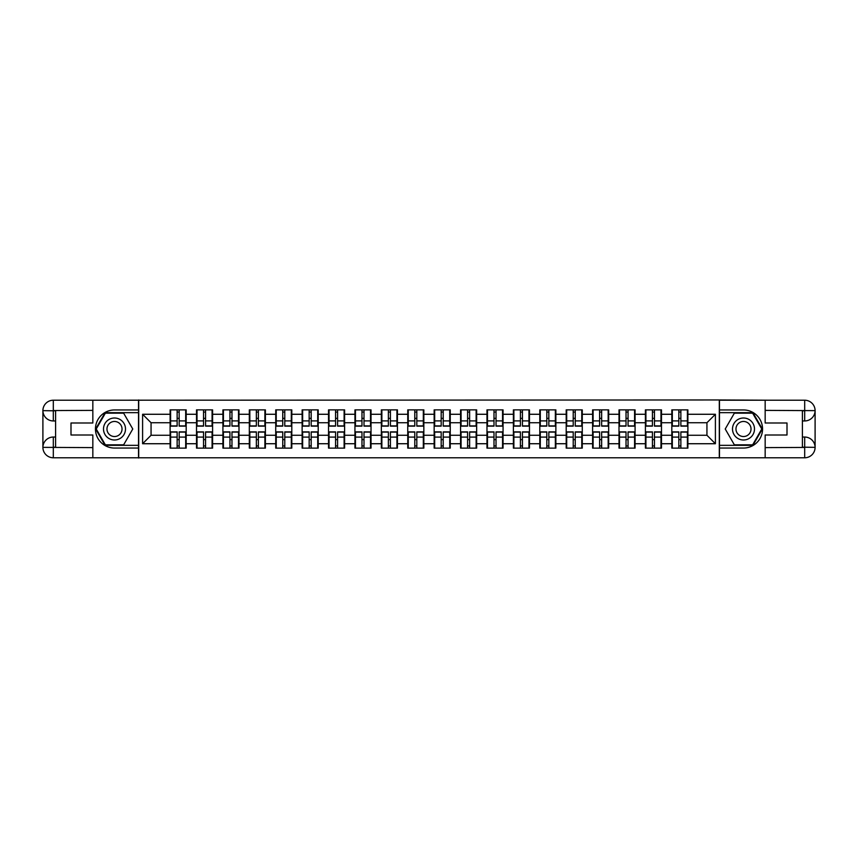<?xml version="1.0" encoding="UTF-8"?>
<svg xmlns="http://www.w3.org/2000/svg" width="858" height="858" viewBox="0 0 858 858"><rect width="100%" height="100%" fill="white"/><g stroke="black" fill="none" stroke-linecap="round" stroke-linejoin="round"><path stroke-width="1.29" d="M88.267 457.775L769.733 457.775M769.733 400.225L719.294 399.967L719.294 458.033M719.294 399.967L88.267 400.225M138.706 458.033L138.706 399.967M706.938 435.263L706.938 422.737L687.891 422.737L687.891 435.263L706.938 435.263L715.4 443.725L715.4 414.275L687.891 414.275L687.891 409.877L671.814 409.877L671.814 422.737L661.486 422.737L661.486 435.263L671.814 435.263L671.814 422.737M715.4 443.725L687.891 443.725L687.891 448.123L671.814 448.123L671.814 443.725L661.486 443.725L661.486 448.123L645.409 448.123L645.409 443.725L635.081 443.725L635.081 448.123L619.004 448.123L619.004 443.725L608.676 443.725L608.676 448.123L592.599 448.123L592.599 443.725L582.271 443.725L582.271 448.123L566.194 448.123L566.194 443.725L555.866 443.725L555.866 448.123L539.789 448.123L539.789 443.725L529.461 443.725L529.461 448.123L513.384 448.123L513.384 443.725L503.056 443.725L503.056 448.123L486.979 448.123L486.979 443.725L476.651 443.725L476.651 448.123L460.564 448.123L460.564 443.725L450.246 443.725L450.246 448.123L434.159 448.123L434.159 443.725L423.841 443.725L423.841 448.123L407.754 448.123L407.754 443.725L397.436 443.725L397.436 448.123L381.349 448.123L381.349 443.725L371.021 443.725L371.021 448.123L354.944 448.123L354.944 443.725L344.616 443.725L344.616 448.123L328.539 448.123L328.539 443.725L318.211 443.725L318.211 448.123L302.134 448.123L302.134 443.725L291.806 443.725L291.806 448.123L275.729 448.123L275.729 443.725L265.401 443.725L265.401 448.123L249.324 448.123L249.324 443.725L238.996 443.725L238.996 448.123L222.919 448.123L222.919 443.725L212.591 443.725L212.591 448.123L196.514 448.123L196.514 443.725L186.186 443.725L186.186 448.123L170.109 448.123L170.109 443.725L142.6 443.725L142.6 414.275L170.109 414.275L170.109 422.737L151.062 422.737L151.062 435.263L170.109 435.263L170.109 422.737M671.814 414.275L661.486 414.275L661.486 409.877L645.409 409.877L645.409 414.275L635.081 414.275L635.081 409.877L619.004 409.877L619.004 414.275L608.676 414.275L608.676 409.877L592.599 409.877L592.599 414.275L582.271 414.275L582.271 409.877L566.194 409.877L566.194 414.275L555.866 414.275L555.866 409.877L539.789 409.877L539.789 414.275L529.461 414.275L529.461 409.877L513.384 409.877L513.384 414.275L503.056 414.275L503.056 409.877L486.979 409.877L486.979 414.275L476.651 414.275L476.651 409.877L460.564 409.877L460.564 414.275L450.246 414.275L450.246 409.877L434.159 409.877L434.159 414.275L423.841 414.275L423.841 409.877L407.754 409.877L407.754 414.275L397.436 414.275L397.436 409.877L381.349 409.877L381.349 414.275L371.021 414.275L371.021 409.877L354.944 409.877L354.944 414.275L344.616 414.275L344.616 409.877L328.539 409.877L328.539 414.275L318.211 414.275L318.211 409.877L302.134 409.877L302.134 414.275L291.806 414.275L291.806 409.877L275.729 409.877L275.729 414.275L265.401 414.275L265.401 409.877L249.324 409.877L249.324 414.275L238.996 414.275L238.996 409.877L222.919 409.877L222.919 414.275L212.591 414.275L212.591 409.877L196.514 409.877L196.514 414.275L186.186 414.275L186.186 409.877L170.109 409.877L170.109 414.275M671.814 435.263L671.814 443.725M661.486 435.263L661.486 443.725M661.486 414.275L661.486 422.737M635.081 435.263L645.409 435.263L645.409 422.737L635.081 422.737L635.081 443.725M645.409 435.263L645.409 443.725M645.409 414.275L645.409 422.737M635.081 414.275L635.081 422.737M608.676 435.263L619.004 435.263L619.004 422.737L608.676 422.737L608.676 443.725M619.004 435.263L619.004 443.725M619.004 414.275L619.004 422.737M608.676 414.275L608.676 422.737M582.271 435.263L592.599 435.263L592.599 422.737L582.271 422.737L582.271 443.725M592.599 435.263L592.599 443.725M592.599 414.275L592.599 422.737M582.271 414.275L582.271 422.737M555.866 435.263L566.194 435.263L566.194 422.737L555.866 422.737L555.866 443.725M566.194 435.263L566.194 443.725M566.194 414.275L566.194 422.737M555.866 414.275L555.866 422.737M529.461 435.263L539.789 435.263L539.789 422.737L529.461 422.737L529.461 443.725M539.789 435.263L539.789 443.725M539.789 414.275L539.789 422.737M529.461 414.275L529.461 422.737M503.056 435.263L513.384 435.263L513.384 422.737L503.056 422.737L503.056 443.725M513.384 435.263L513.384 443.725M513.384 414.275L513.384 422.737M503.056 414.275L503.056 422.737M476.651 435.263L486.979 435.263L486.979 422.737L476.651 422.737L476.651 443.725M486.979 435.263L486.979 443.725M486.979 414.275L486.979 422.737M476.651 414.275L476.651 422.737M450.246 435.263L460.564 435.263L460.564 422.737L450.246 422.737L450.246 443.725M460.564 435.263L460.564 443.725M460.564 414.275L460.564 422.737M450.246 414.275L450.246 422.737M423.841 435.263L434.159 435.263L434.159 422.737L423.841 422.737L423.841 443.725M434.159 435.263L434.159 443.725M434.159 414.275L434.159 422.737M423.841 414.275L423.841 422.737M397.436 435.263L407.754 435.263L407.754 422.737L397.436 422.737L397.436 443.725M407.754 435.263L407.754 443.725M407.754 414.275L407.754 422.737M397.436 414.275L397.436 422.737M371.021 435.263L381.349 435.263L381.349 422.737L371.021 422.737L371.021 443.725M381.349 435.263L381.349 443.725M381.349 414.275L381.349 422.737M371.021 414.275L371.021 422.737M344.616 435.263L354.944 435.263L354.944 422.737L344.616 422.737L344.616 443.725M354.944 435.263L354.944 443.725M354.944 414.275L354.944 422.737M344.616 414.275L344.616 422.737M318.211 435.263L328.539 435.263L328.539 422.737L318.211 422.737L318.211 443.725M328.539 435.263L328.539 443.725M328.539 414.275L328.539 422.737M318.211 414.275L318.211 422.737M291.806 435.263L302.134 435.263L302.134 422.737L291.806 422.737L291.806 443.725M302.134 435.263L302.134 443.725M302.134 414.275L302.134 422.737M291.806 414.275L291.806 422.737M265.401 435.263L275.729 435.263L275.729 422.737L265.401 422.737L265.401 443.725M275.729 435.263L275.729 443.725M275.729 414.275L275.729 422.737M265.401 414.275L265.401 422.737M238.996 435.263L249.324 435.263L249.324 422.737L238.996 422.737L238.996 443.725M249.324 435.263L249.324 443.725M249.324 414.275L249.324 422.737M238.996 414.275L238.996 422.737M212.591 435.263L222.919 435.263L222.919 422.737L212.591 422.737L212.591 443.725M222.919 435.263L222.919 443.725M222.919 414.275L222.919 422.737M212.591 414.275L212.591 422.737M186.186 435.263L196.514 435.263L196.514 422.737L186.186 422.737L186.186 443.725M196.514 435.263L196.514 443.725M196.514 414.275L196.514 422.737M186.186 414.275L186.186 422.737M170.109 435.263L170.109 443.725M151.062 435.263L142.6 443.725M142.6 414.275L151.062 422.737M687.891 435.263L687.891 443.725M687.891 414.275L687.891 422.737M715.4 414.275L706.938 422.737M185.682 409.877L185.682 426.126L179.161 426.126L179.161 409.877M177.134 409.877L177.134 426.126L170.613 426.126L170.613 409.877M177.134 412.076L179.161 412.076M179.161 418.339L177.134 418.339M170.613 448.123L170.613 431.874L177.134 431.874L177.134 448.123M179.161 448.123L179.161 431.874L185.682 431.874L185.682 448.123M179.161 445.924L177.134 445.924M177.134 439.661L179.161 439.661M108.998 419.476A11.004 11.004 0 0 0 104.976 434.502A11.004 11.004 0 0 0 120.002 438.524A11.004 11.004 0 0 0 124.024 423.498A11.004 11.004 0 0 0 108.998 419.476M110.736 422.479A7.529 7.529 0 0 0 107.979 432.764A7.529 7.529 0 0 0 118.265 435.521A7.529 7.529 0 0 0 121.021 425.236A7.529 7.529 0 0 0 110.736 422.479M132.775 429L123.638 444.83L105.362 444.83L96.225 429L105.362 413.17L123.638 413.17L132.775 429M749.002 419.476A11.004 11.004 0 0 0 733.976 423.498A11.004 11.004 0 0 0 737.998 438.524A11.004 11.004 0 0 0 753.024 434.502A11.004 11.004 0 0 0 749.002 419.476M747.264 422.479A7.529 7.529 0 0 0 736.979 425.236A7.529 7.529 0 0 0 739.735 435.521A7.529 7.529 0 0 0 750.021 432.764A7.529 7.529 0 0 0 747.264 422.479M752.638 444.83L734.362 444.83L725.225 429L734.362 413.17L752.638 413.17L761.775 429L752.638 444.83M55.598 420.956L53.314 420.956A10.414 10.414 0 0 1 42.9 410.639A10.414 10.414 0 0 1 53.314 400.225L138.535 400.225L138.535 409.952L114.5 409.952A19.048 19.048 0 0 0 95.453 429A19.048 19.048 0 0 0 114.5 448.048L138.535 448.048L138.535 457.775L53.314 457.775A10.414 10.414 0 0 1 42.9 447.361A10.414 10.414 0 0 1 53.314 437.044L55.598 437.044M138.535 448.048L138.535 409.952M92.836 400.225L92.836 422.994L70.999 422.994L70.999 435.006L92.836 435.006L92.836 457.775M53.314 420.956A10.414 10.414 0 0 1 42.9 410.639L53.314 410.8L53.314 420.956A10.414 10.414 0 0 1 42.9 410.639L42.9 447.361L92.836 447.619M53.314 447.619L53.314 457.775A10.414 10.414 0 0 1 42.9 447.361A10.414 10.414 0 0 1 53.314 437.044L53.314 447.2L55.598 447.2L55.598 410.8L53.314 410.8M138.535 412.666L105.073 412.666L95.635 429L105.073 445.334L138.535 445.334M802.402 437.044L804.686 437.044A10.414 10.414 0 0 1 815.1 447.361A10.414 10.414 0 0 1 804.686 457.775L719.465 457.775L719.465 448.048L743.5 448.048A19.048 19.048 0 0 0 762.548 429A19.048 19.048 0 0 0 743.5 409.952L719.465 409.952L719.465 400.225L804.686 400.225A10.414 10.414 0 0 1 815.1 410.639A10.414 10.414 0 0 1 804.686 420.956L802.402 420.956M719.465 409.952L719.465 448.048M765.164 457.775L765.164 435.006L787 435.006L787 422.994L765.164 422.994L765.164 400.225M804.686 437.044A10.414 10.414 0 0 1 815.1 447.361L804.686 447.2L804.686 437.044A10.414 10.414 0 0 1 815.1 447.361L815.1 410.639L765.164 410.381M804.686 410.381L804.686 400.225A10.414 10.414 0 0 1 815.1 410.639A10.414 10.414 0 0 1 804.686 420.956L804.686 410.8L802.402 410.8L802.402 447.2L804.686 447.2M719.465 445.334L752.927 445.334L762.365 429L752.927 412.666L719.465 412.666M212.087 409.877L212.087 426.126L205.566 426.126L205.566 409.877M203.539 409.877L203.539 426.126L197.018 426.126L197.018 409.877M203.539 412.076L205.566 412.076M205.566 418.339L203.539 418.339M238.492 409.877L238.492 426.126L231.971 426.126L231.971 409.877M229.944 409.877L229.944 426.126L223.423 426.126L223.423 409.877M229.944 412.076L231.971 412.076M231.971 418.339L229.944 418.339M264.897 409.877L264.897 426.126L258.376 426.126L258.376 409.877M256.349 409.877L256.349 426.126L249.828 426.126L249.828 409.877M256.349 412.076L258.376 412.076M258.376 418.339L256.349 418.339M291.302 409.877L291.302 426.126L284.781 426.126L284.781 409.877M282.754 409.877L282.754 426.126L276.233 426.126L276.233 409.877M282.754 412.076L284.781 412.076M284.781 418.339L282.754 418.339M317.707 409.877L317.707 426.126L311.186 426.126L311.186 409.877M309.159 409.877L309.159 426.126L302.638 426.126L302.638 409.877M309.159 412.076L311.186 412.076M311.186 418.339L309.159 418.339M197.018 448.123L197.018 431.874L203.539 431.874L203.539 448.123M205.566 448.123L205.566 431.874L212.087 431.874L212.087 448.123M205.566 445.924L203.539 445.924M203.539 439.661L205.566 439.661M223.423 448.123L223.423 431.874L229.944 431.874L229.944 448.123M231.971 448.123L231.971 431.874L238.492 431.874L238.492 448.123M231.971 445.924L229.944 445.924M229.944 439.661L231.971 439.661M249.828 448.123L249.828 431.874L256.349 431.874L256.349 448.123M258.376 448.123L258.376 431.874L264.897 431.874L264.897 448.123M258.376 445.924L256.349 445.924M256.349 439.661L258.376 439.661M276.233 448.123L276.233 431.874L282.754 431.874L282.754 448.123M284.781 448.123L284.781 431.874L291.302 431.874L291.302 448.123M284.781 445.924L282.754 445.924M282.754 439.661L284.781 439.661M302.638 448.123L302.638 431.874L309.159 431.874L309.159 448.123M311.186 448.123L311.186 431.874L317.707 431.874L317.707 448.123M311.186 445.924L309.159 445.924M309.159 439.661L311.186 439.661M344.112 409.877L344.112 426.126L337.591 426.126L337.591 409.877M335.564 409.877L335.564 426.126L329.043 426.126L329.043 409.877M335.564 412.076L337.591 412.076M337.591 418.339L335.564 418.339M329.043 448.123L329.043 431.874L335.564 431.874L335.564 448.123M337.591 448.123L337.591 431.874L344.112 431.874L344.112 448.123M337.591 445.924L335.564 445.924M335.564 439.661L337.591 439.661M370.517 409.877L370.517 426.126L364.006 426.126L364.006 409.877M361.969 409.877L361.969 426.126L355.448 426.126L355.448 409.877M361.969 412.076L364.006 412.076M364.006 418.339L361.969 418.339M355.448 448.123L355.448 431.874L361.969 431.874L361.969 448.123M364.006 448.123L364.006 431.874L370.517 431.874L370.517 448.123M364.006 445.924L361.969 445.924M361.969 439.661L364.006 439.661M396.922 409.877L396.922 426.126L390.411 426.126L390.411 409.877M388.374 409.877L388.374 426.126L381.864 426.126L381.864 409.877M388.374 412.076L390.411 412.076M390.411 418.339L388.374 418.339M381.864 448.123L381.864 431.874L388.374 431.874L388.374 448.123M390.411 448.123L390.411 431.874L396.922 431.874L396.922 448.123M390.411 445.924L388.374 445.924M388.374 439.661L390.411 439.661M423.326 409.877L423.326 426.126L416.816 426.126L416.816 409.877M414.779 409.877L414.779 426.126L408.269 426.126L408.269 409.877M414.779 412.076L416.816 412.076M416.816 418.339L414.779 418.339M408.269 448.123L408.269 431.874L414.779 431.874L414.779 448.123M416.816 448.123L416.816 431.874L423.326 431.874L423.326 448.123M416.816 445.924L414.779 445.924M414.779 439.661L416.816 439.661M449.731 409.877L449.731 426.126L443.221 426.126L443.221 409.877M441.184 409.877L441.184 426.126L434.674 426.126L434.674 409.877M441.184 412.076L443.221 412.076M443.221 418.339L441.184 418.339M434.674 448.123L434.674 431.874L441.184 431.874L441.184 448.123M443.221 448.123L443.221 431.874L449.731 431.874L449.731 448.123M443.221 445.924L441.184 445.924M441.184 439.661L443.221 439.661M476.136 409.877L476.136 426.126L469.626 426.126L469.626 409.877M467.589 409.877L467.589 426.126L461.078 426.126L461.078 409.877M467.589 412.076L469.626 412.076M469.626 418.339L467.589 418.339M461.078 448.123L461.078 431.874L467.589 431.874L467.589 448.123M469.626 448.123L469.626 431.874L476.136 431.874L476.136 448.123M469.626 445.924L467.589 445.924M467.589 439.661L469.626 439.661M502.552 409.877L502.552 426.126L496.031 426.126L496.031 409.877M493.994 409.877L493.994 426.126L487.483 426.126L487.483 409.877M493.994 412.076L496.031 412.076M496.031 418.339L493.994 418.339M487.483 448.123L487.483 431.874L493.994 431.874L493.994 448.123M496.031 448.123L496.031 431.874L502.552 431.874L502.552 448.123M496.031 445.924L493.994 445.924M493.994 439.661L496.031 439.661M528.957 409.877L528.957 426.126L522.436 426.126L522.436 409.877M520.409 409.877L520.409 426.126L513.888 426.126L513.888 409.877M520.409 412.076L522.436 412.076M522.436 418.339L520.409 418.339M513.888 448.123L513.888 431.874L520.409 431.874L520.409 448.123M522.436 448.123L522.436 431.874L528.957 431.874L528.957 448.123M522.436 445.924L520.409 445.924M520.409 439.661L522.436 439.661M555.362 409.877L555.362 426.126L548.841 426.126L548.841 409.877M546.814 409.877L546.814 426.126L540.293 426.126L540.293 409.877M546.814 412.076L548.841 412.076M548.841 418.339L546.814 418.339M540.293 448.123L540.293 431.874L546.814 431.874L546.814 448.123M548.841 448.123L548.841 431.874L555.362 431.874L555.362 448.123M548.841 445.924L546.814 445.924M546.814 439.661L548.841 439.661M581.767 409.877L581.767 426.126L575.246 426.126L575.246 409.877M573.219 409.877L573.219 426.126L566.698 426.126L566.698 409.877M573.219 412.076L575.246 412.076M575.246 418.339L573.219 418.339M566.698 448.123L566.698 431.874L573.219 431.874L573.219 448.123M575.246 448.123L575.246 431.874L581.767 431.874L581.767 448.123M575.246 445.924L573.219 445.924M573.219 439.661L575.246 439.661M608.172 409.877L608.172 426.126L601.651 426.126L601.651 409.877M599.624 409.877L599.624 426.126L593.103 426.126L593.103 409.877M599.624 412.076L601.651 412.076M601.651 418.339L599.624 418.339M593.103 448.123L593.103 431.874L599.624 431.874L599.624 448.123M601.651 448.123L601.651 431.874L608.172 431.874L608.172 448.123M601.651 445.924L599.624 445.924M599.624 439.661L601.651 439.661M634.577 409.877L634.577 426.126L628.056 426.126L628.056 409.877M626.029 409.877L626.029 426.126L619.508 426.126L619.508 409.877M626.029 412.076L628.056 412.076M628.056 418.339L626.029 418.339M619.508 448.123L619.508 431.874L626.029 431.874L626.029 448.123M628.056 448.123L628.056 431.874L634.577 431.874L634.577 448.123M628.056 445.924L626.029 445.924M626.029 439.661L628.056 439.661M660.982 409.877L660.982 426.126L654.461 426.126L654.461 409.877M652.434 409.877L652.434 426.126L645.913 426.126L645.913 409.877M652.434 412.076L654.461 412.076M654.461 418.339L652.434 418.339M645.913 448.123L645.913 431.874L652.434 431.874L652.434 448.123M654.461 448.123L654.461 431.874L660.982 431.874L660.982 448.123M654.461 445.924L652.434 445.924M652.434 439.661L654.461 439.661M687.387 409.877L687.387 426.126L680.866 426.126L680.866 409.877M678.839 409.877L678.839 426.126L672.318 426.126L672.318 409.877M678.839 412.076L680.866 412.076M680.866 418.339L678.839 418.339M672.318 448.123L672.318 431.874L678.839 431.874L678.839 448.123M680.866 448.123L680.866 431.874L687.387 431.874L687.387 448.123M680.866 445.924L678.839 445.924M678.839 439.661L680.866 439.661M177.134 420.903L170.613 420.903M177.134 425.911L170.613 425.911M185.682 420.903L179.161 420.903M185.682 425.911L179.161 425.911M179.161 437.097L185.682 437.097M179.161 432.089L185.682 432.089M170.613 437.097L177.134 437.097M170.613 432.089L177.134 432.089M92.836 410.381L53.067 410.564M42.9 447.361A10.414 10.414 0 0 1 53.314 437.044M42.9 410.639A10.414 10.414 0 0 1 53.314 400.225L53.314 410.381M765.164 447.619L804.933 447.436M815.1 410.639A10.414 10.414 0 0 1 804.686 420.956M815.1 447.361A10.414 10.414 0 0 1 804.686 457.775L804.686 447.619M203.539 420.903L197.018 420.903M203.539 425.911L197.018 425.911M212.087 420.903L205.566 420.903M212.087 425.911L205.566 425.911M229.944 420.903L223.423 420.903M229.944 425.911L223.423 425.911M238.492 420.903L231.971 420.903M238.492 425.911L231.971 425.911M256.349 420.903L249.828 420.903M256.349 425.911L249.828 425.911M264.897 420.903L258.376 420.903M264.897 425.911L258.376 425.911M282.754 420.903L276.233 420.903M282.754 425.911L276.233 425.911M291.302 420.903L284.781 420.903M291.302 425.911L284.781 425.911M309.159 420.903L302.638 420.903M309.159 425.911L302.638 425.911M317.707 420.903L311.186 420.903M317.707 425.911L311.186 425.911M205.566 437.097L212.087 437.097M205.566 432.089L212.087 432.089M197.018 437.097L203.539 437.097M197.018 432.089L203.539 432.089M231.971 437.097L238.492 437.097M231.971 432.089L238.492 432.089M223.423 437.097L229.944 437.097M223.423 432.089L229.944 432.089M258.376 437.097L264.897 437.097M258.376 432.089L264.897 432.089M249.828 437.097L256.349 437.097M249.828 432.089L256.349 432.089M284.781 437.097L291.302 437.097M284.781 432.089L291.302 432.089M276.233 437.097L282.754 437.097M276.233 432.089L282.754 432.089M311.186 437.097L317.707 437.097M311.186 432.089L317.707 432.089M302.638 437.097L309.159 437.097M302.638 432.089L309.159 432.089M335.564 420.903L329.043 420.903M335.564 425.911L329.043 425.911M344.112 420.903L337.591 420.903M344.112 425.911L337.591 425.911M337.591 437.097L344.112 437.097M337.591 432.089L344.112 432.089M329.043 437.097L335.564 437.097M329.043 432.089L335.564 432.089M361.969 420.903L355.448 420.903M361.969 425.911L355.448 425.911M370.517 420.903L364.006 420.903M370.517 425.911L364.006 425.911M364.006 437.097L370.517 437.097M364.006 432.089L370.517 432.089M355.448 437.097L361.969 437.097M355.448 432.089L361.969 432.089M388.374 420.903L381.864 420.903M388.374 425.911L381.864 425.911M396.922 420.903L390.411 420.903M396.922 425.911L390.411 425.911M390.411 437.097L396.922 437.097M390.411 432.089L396.922 432.089M381.864 437.097L388.374 437.097M381.864 432.089L388.374 432.089M414.779 420.903L408.269 420.903M414.779 425.911L408.269 425.911M423.326 420.903L416.816 420.903M423.326 425.911L416.816 425.911M416.816 437.097L423.326 437.097M416.816 432.089L423.326 432.089M408.269 437.097L414.779 437.097M408.269 432.089L414.779 432.089M441.184 420.903L434.674 420.903M441.184 425.911L434.674 425.911M449.731 420.903L443.221 420.903M449.731 425.911L443.221 425.911M443.221 437.097L449.731 437.097M443.221 432.089L449.731 432.089M434.674 437.097L441.184 437.097M434.674 432.089L441.184 432.089M467.589 420.903L461.078 420.903M467.589 425.911L461.078 425.911M476.136 420.903L469.626 420.903M476.136 425.911L469.626 425.911M469.626 437.097L476.136 437.097M469.626 432.089L476.136 432.089M461.078 437.097L467.589 437.097M461.078 432.089L467.589 432.089M493.994 420.903L487.483 420.903M493.994 425.911L487.483 425.911M502.552 420.903L496.031 420.903M502.552 425.911L496.031 425.911M496.031 437.097L502.552 437.097M496.031 432.089L502.552 432.089M487.483 437.097L493.994 437.097M487.483 432.089L493.994 432.089M520.409 420.903L513.888 420.903M520.409 425.911L513.888 425.911M528.957 420.903L522.436 420.903M528.957 425.911L522.436 425.911M522.436 437.097L528.957 437.097M522.436 432.089L528.957 432.089M513.888 437.097L520.409 437.097M513.888 432.089L520.409 432.089M546.814 420.903L540.293 420.903M546.814 425.911L540.293 425.911M555.362 420.903L548.841 420.903M555.362 425.911L548.841 425.911M548.841 437.097L555.362 437.097M548.841 432.089L555.362 432.089M540.293 437.097L546.814 437.097M540.293 432.089L546.814 432.089M573.219 420.903L566.698 420.903M573.219 425.911L566.698 425.911M581.767 420.903L575.246 420.903M581.767 425.911L575.246 425.911M575.246 437.097L581.767 437.097M575.246 432.089L581.767 432.089M566.698 437.097L573.219 437.097M566.698 432.089L573.219 432.089M599.624 420.903L593.103 420.903M599.624 425.911L593.103 425.911M608.172 420.903L601.651 420.903M608.172 425.911L601.651 425.911M601.651 437.097L608.172 437.097M601.651 432.089L608.172 432.089M593.103 437.097L599.624 437.097M593.103 432.089L599.624 432.089M626.029 420.903L619.508 420.903M626.029 425.911L619.508 425.911M634.577 420.903L628.056 420.903M634.577 425.911L628.056 425.911M628.056 437.097L634.577 437.097M628.056 432.089L634.577 432.089M619.508 437.097L626.029 437.097M619.508 432.089L626.029 432.089M652.434 420.903L645.913 420.903M652.434 425.911L645.913 425.911M660.982 420.903L654.461 420.903M660.982 425.911L654.461 425.911M654.461 437.097L660.982 437.097M654.461 432.089L660.982 432.089M645.913 437.097L652.434 437.097M645.913 432.089L652.434 432.089M678.839 420.903L672.318 420.903M678.839 425.911L672.318 425.911M687.387 420.903L680.866 420.903M687.387 425.911L680.866 425.911M680.866 437.097L687.387 437.097M680.866 432.089L687.387 432.089M672.318 437.097L678.839 437.097M672.318 432.089L678.839 432.089"/></g></svg>
